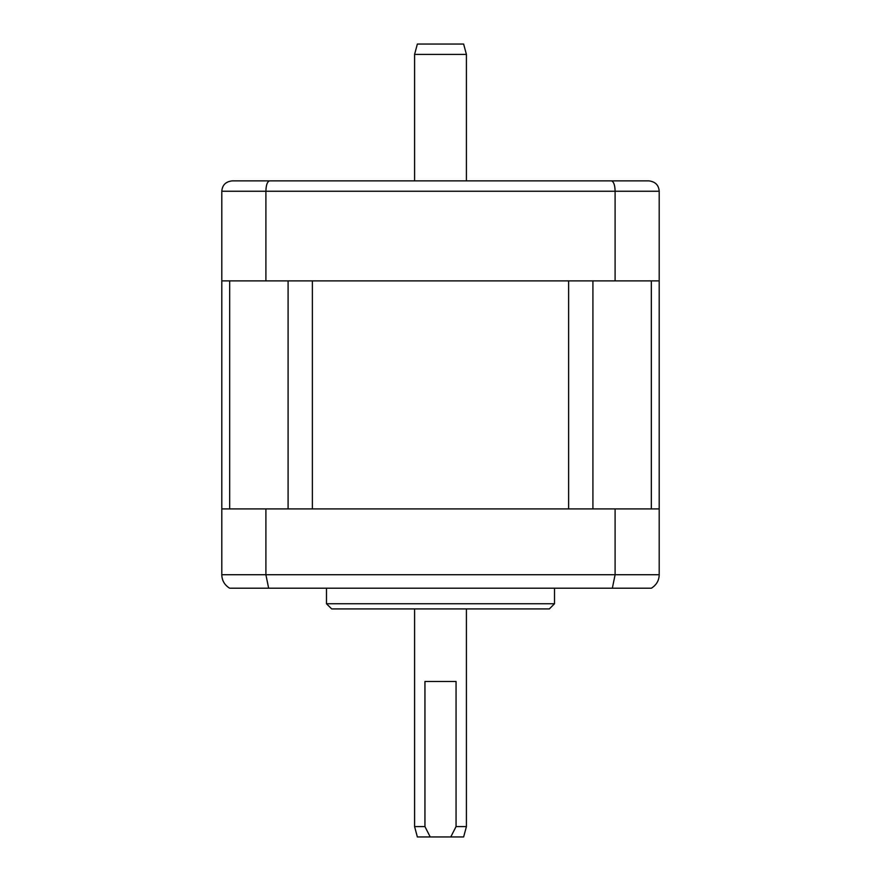 <?xml version="1.0" encoding="UTF-8"?>
<svg xmlns="http://www.w3.org/2000/svg" width="881" height="881" viewBox="0 0 881 881"><rect width="100%" height="100%" fill="white"/><g stroke="black" fill="none" stroke-linecap="round" stroke-linejoin="round"><path stroke-width="1.32" d="M568.619 280.885L312.381 280.885L312.381 508.91L568.619 508.91L568.619 280.885M221.803 508.91L221.803 280.885L659.197 280.885L659.197 574.72C659.076 580.48 656.477 584.962 651.4 588.2L229.6 588.2C224.523 584.962 221.924 580.48 221.803 574.72L221.803 508.91L659.197 508.91M659.197 574.72L615.103 574.72L615.103 508.91M326.488 603.749L331.674 608.925L549.326 608.925L554.512 603.749L326.488 603.749L326.488 588.2M554.512 588.2L554.512 603.749M612.35 588.2L615.103 574.72L265.897 574.72L268.65 588.2M221.803 574.72L265.897 574.72L265.897 508.91M466.412 54.413L414.588 54.413L417.363 44.05L463.637 44.05L466.412 54.413L466.412 180.341M466.412 608.925L466.412 826.587L456.05 826.587L456.05 681.476L424.95 681.476L424.95 826.587L414.588 826.587L414.588 608.925M414.588 54.413L414.588 180.341M466.412 826.587L463.637 836.95L450.775 836.95L456.05 826.587M424.95 826.587L430.225 836.95L417.363 836.95L414.588 826.587M450.775 836.95L430.225 836.95M567.067 180.869L552.695 180.869M525.748 180.869L355.252 180.869M221.803 280.885L221.803 191.232C222.276 185.087 225.723 181.629 232.166 180.869L648.834 180.869C655.277 181.629 658.724 185.087 659.197 191.232L659.197 280.885M328.305 180.869L313.933 180.869M232.166 180.869C225.723 181.629 222.276 185.087 221.803 191.232L265.897 191.232L265.897 280.885M269.564 180.869C267.273 181.629 266.051 185.087 265.897 191.232L615.103 191.232L615.103 280.885M648.834 180.869C655.277 181.629 658.724 185.087 659.197 191.232L615.103 191.232C614.949 185.087 613.727 181.629 611.436 180.869M229.666 508.91L229.666 280.885M288.087 508.91L288.087 280.885M592.913 508.91L592.913 280.885M651.334 508.91L651.334 280.885"/></g></svg>
